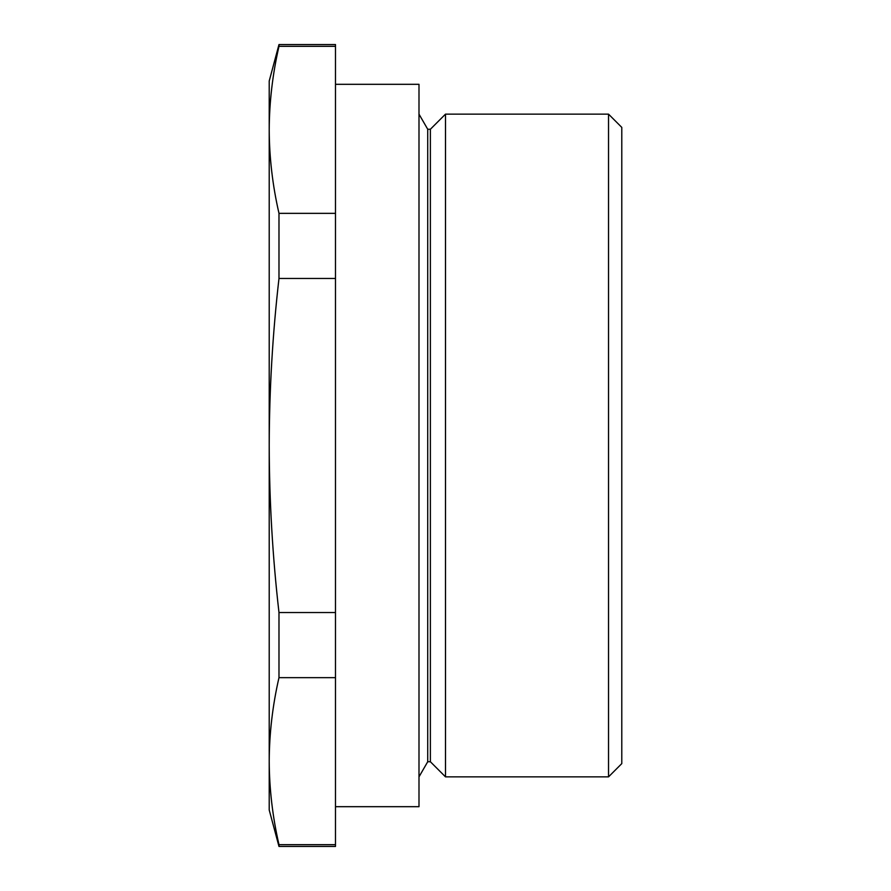 <?xml version="1.0" encoding="UTF-8"?>
<svg xmlns="http://www.w3.org/2000/svg" width="891" height="891" viewBox="0 0 891 891"><rect width="100%" height="100%" fill="white"/><g stroke="black" fill="none" stroke-linecap="round" stroke-linejoin="round"><path stroke-width="1.34" d="M335.484 806.689L418.993 806.689L418.993 84.311L335.484 84.311M430.375 129.262L427.725 129.262L427.725 761.738L430.375 761.738L430.375 129.262L445.5 114.137L608.531 114.137L608.531 776.863L445.5 776.863L445.5 114.137M608.531 114.137L621.784 127.391L621.784 763.609L608.531 776.863M278.983 46.321L278.983 44.55L335.484 44.55L335.484 46.321L278.983 46.321C272.59 74.153 269.338 101.997 269.216 129.83C269.338 157.674 272.59 185.517 278.983 213.35L335.484 213.35L335.484 46.321M335.484 213.35L335.484 278.46L278.983 278.46L278.983 213.35M335.484 278.46L335.484 612.54L278.983 612.54C272.59 556.797 269.338 501.121 269.216 445.5C269.349 389.679 272.601 334.002 278.983 278.46M335.484 612.54L335.484 677.65L278.983 677.65L278.983 612.54M335.484 677.65L335.484 844.679L278.983 844.679C272.59 816.847 269.338 789.003 269.216 761.17C269.338 733.326 272.59 705.483 278.983 677.65M335.484 844.679L335.484 846.45L278.983 846.45L278.983 844.679M278.983 44.55L269.216 81.003L269.216 809.997L278.983 846.45M427.725 129.262L418.993 114.137M427.725 761.738L418.993 776.863M430.375 761.738L445.5 776.863"/></g></svg>
